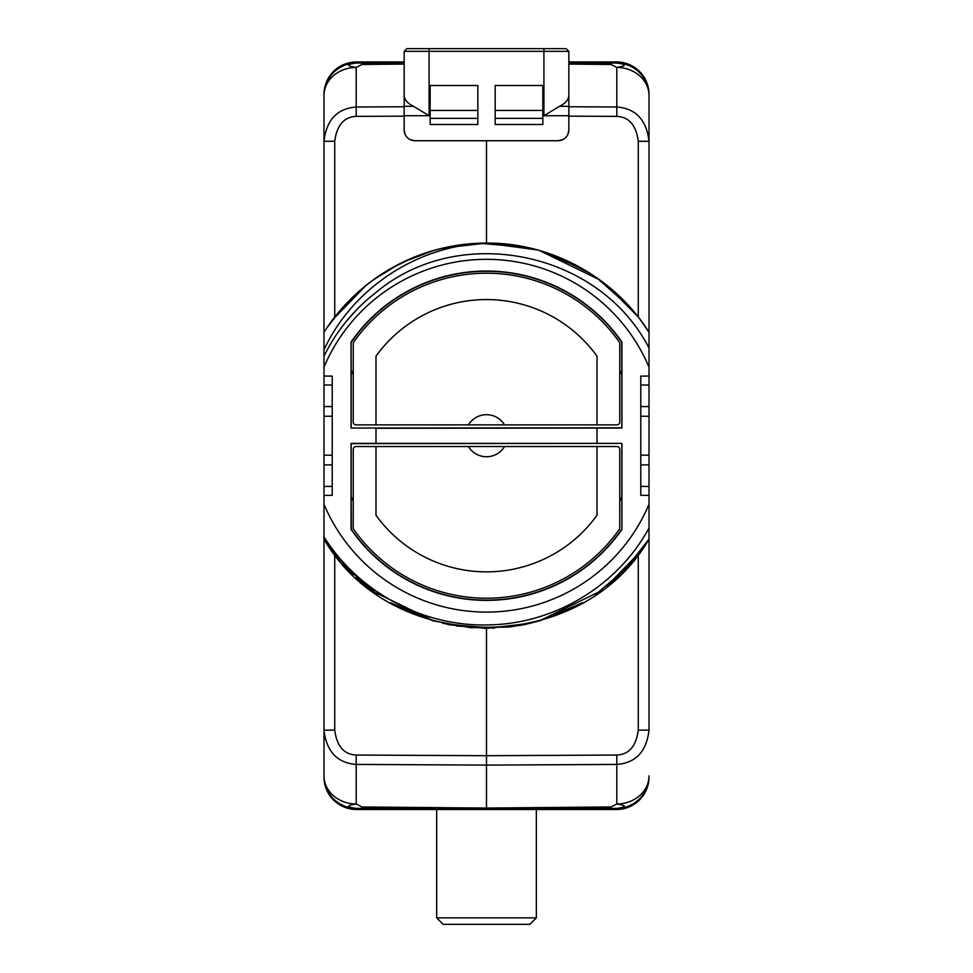 <?xml version="1.0" encoding="UTF-8"?>
<svg xmlns="http://www.w3.org/2000/svg" width="973" height="973" viewBox="0 0 973 973"><rect width="100%" height="100%" fill="white"/><g stroke="black" fill="none" stroke-linecap="round" stroke-linejoin="round"><path stroke-width="1.46" d="M323.985 661.214L323.985 777.001A32.498 32.498 0 0 0 356.483 809.5L486.5 809.5L356.203 808.368A32.498 32.498 0 0 1 323.985 775.87L323.985 730.139C326.466 751.521 337.205 762.954 356.203 764.437L486.5 765.094L616.797 764.437C635.795 762.954 646.534 751.521 649.015 730.139L649.015 539.139L625.225 569.375L595.89 594.284M332.73 551.752L323.985 539.139L323.985 730.139L334.724 730.139C336.828 746.182 343.992 754.489 356.203 755.048L486.5 755.705L486.5 808.052L362.005 806.97L362.005 808.417L356.203 808.368A32.498 32.498 0 0 1 354.391 808.295M644.248 546.279L649.015 539.139C581.161 656.605 391.827 656.605 323.985 539.139L323.985 536.865C359.049 592.861 424.581 627.39 490.003 624.848C555.486 623.45 618.135 585.089 649.015 528.011L649.015 539.139L630.832 563.294M323.985 539.139L332.802 551.849L323.985 539.139L323.985 536.865L323.985 539.139L323.985 536.865L323.985 539.139L323.985 536.865L323.985 539.139L323.985 536.865L323.985 539.139L330.565 548.821M323.985 625.603L323.985 504.269A176.381 176.381 0 0 0 649.015 504.269L649.015 367.162A176.381 176.381 0 0 0 323.985 367.162L323.985 536.865M323.985 367.162L323.985 245.841M649.015 367.162L649.015 347.981C598.967 250.815 459.22 222.89 376.733 291.912A180.905 180.905 0 0 0 323.985 356.24L323.985 349.903C352.056 288.823 416.821 245.366 486.5 243.08L486.5 140.744L414.997 140.744A10.837 10.837 0 0 1 404.16 129.908L404.16 95.086C404.172 99.526 407.31 103.272 413.561 106.337L429.081 115.726L429.081 51.35L404.16 51.35L404.16 95.086M323.985 356.24L323.985 349.903M323.985 341.888L323.985 95.573A32.498 32.498 0 0 1 356.203 63.063C346.206 64.388 346.206 65.836 356.203 67.417L362.005 64.473L404.16 64.096M404.16 106.762L356.203 106.994C337.205 108.477 326.466 119.91 323.985 141.292L323.985 94.43A32.498 32.498 0 0 1 356.483 61.931L404.16 61.931L356.483 61.931M618.609 808.295A32.498 32.498 0 0 1 616.797 808.368L486.5 809.5L362.005 808.417M323.985 775.87A32.498 28.144 0 0 0 356.203 804.014C346.206 805.595 346.206 807.055 356.203 808.368M356.203 755.048L356.203 804.014L362.005 806.97M335.174 554.914L366.018 586.026M373.34 591.62L434.007 621.066M442.8 623.328L486.5 628.351L530.2 623.328M616.797 808.368L486.5 809.5L616.517 809.5A32.498 32.498 0 0 0 649.015 777.001L649.015 775.87A32.498 32.498 0 0 1 616.797 808.368C626.794 807.055 626.794 805.595 616.797 804.014L616.797 755.048L486.5 755.705L486.5 628.351M332.596 551.582L334.092 553.54M538.993 621.066L599.66 591.608M606.982 586.026L640.38 551.594M642.508 548.723L643.7 547.057M582.134 602.932L560.29 613.659M519.278 625.542L520.847 625.262M494.308 628.193L448.139 624.496L494.308 628.193L456.228 625.955M582.316 602.834L561.725 613.063M390.939 602.98L418.378 615.909L390.428 602.688L433.021 620.786L470.591 627.694L508.757 627.062M649.015 625.603L649.015 504.269L649.015 539.139L625.128 569.473L595.671 594.43L625.128 569.473L649.015 539.139L630.395 563.793M608.855 584.505L608.113 585.114M582.547 602.701L554.598 615.909L568.354 610.095M509.743 626.953L524.921 624.484L509.743 626.953L524.909 624.484L486.5 628.351L448.079 624.484M448.139 624.496L494.32 628.193L450.256 624.909M408.429 611.822L397.446 606.532M649.015 528.011L649.015 539.139L649.015 528.011L649.015 539.139L649.015 528.011L649.015 539.139L649.015 528.011L649.015 539.139L625.128 569.473L595.671 594.43M554.683 615.885L582.559 602.688L539.942 620.786L582.572 602.688L539.942 620.786L524.581 624.557M377.329 594.43L364.984 585.187L377.342 594.442L342.618 563.805L353.381 574.958L342.618 563.805M649.015 95.573A32.498 28.144 180 0 0 616.797 67.417C626.794 65.836 626.794 64.388 616.797 63.063L568.84 62.649L616.797 63.063A32.498 32.498 0 0 1 649.015 95.573L649.015 141.292C646.534 119.91 635.795 108.477 616.797 106.994L568.84 106.762M643.652 324.301L649.015 332.292L643.506 324.106L649.015 332.292L649.015 141.292L638.276 141.292C636.172 125.249 629.008 116.942 616.797 116.383L568.84 116.14M644.71 325.821L649.015 332.292L649.015 356.24L649.015 332.292L649.015 356.24L649.015 332.292L649.015 356.24L649.015 332.292L649.015 356.24L649.015 332.292L649.015 356.24L649.015 332.292L645.44 326.867M616.517 61.931L568.84 61.931L616.517 61.931A32.498 32.498 0 0 1 649.015 94.43L649.015 210.229M649.015 245.841L649.015 347.981M616.797 63.063A32.498 32.498 0 0 1 618.609 63.136M616.797 116.383L616.797 67.417L610.995 64.473L610.995 63.014M568.84 51.35L566.152 48.65L543.919 48.65L543.919 51.35L568.84 51.35L568.84 129.908A10.837 10.837 0 0 1 558.003 140.744L486.5 140.744M495.172 85.49L495.172 124.495L542.837 124.495L542.837 85.49L495.172 85.49M477.828 124.495L477.828 85.49L430.163 85.49L430.163 124.495L477.828 124.495M637.729 316.395L606.982 285.405M599.66 279.823L539.334 250.462M530.2 248.103L486.5 243.08L442.8 248.103M558.003 140.744L562.467 139.784M567.879 134.371L568.84 129.908M568.84 115.726L543.919 115.726L559.439 106.337C565.69 103.272 568.828 99.526 568.84 95.086M643.883 324.641L642.435 322.61M640.404 319.862L639.091 318.135M434.007 250.377L403.369 261.944M399.1 264.048L373.34 279.823M366.018 285.405L332.62 319.837M330.492 322.708L329.3 324.374M328.74 325.164L327.731 326.624M326.612 328.266L325.76 329.555M325.687 329.665L324.641 331.27M324.216 331.927L323.985 332.292A192.642 192.642 0 0 1 486.5 243.08L502.555 243.749M404.659 261.323L411.543 258.259M440.708 248.602L463.343 244.478L478.765 243.238L523.547 246.68M555.279 255.777L576.734 265.52M327.281 327.281L342.618 307.626L353.357 296.497L364.96 286.269L377.329 277.001L390.428 268.743L413.355 257.504M542.362 251.362L583.885 269.509M627.038 303.965L596.741 277.743L627.463 304.415M377.342 276.989L364.96 286.257L377.329 277.001L364.96 286.257L353.381 296.485L359.767 290.635M439.237 248.966L463.343 244.478L478.765 243.238L522.975 246.57M537.424 249.927L486.488 243.08L537.619 249.988L486.488 243.08L517.563 245.597M555.048 255.692L568.183 261.263M609.207 287.217L615.289 292.472M332.802 319.582L327.232 327.354M342.618 307.626L353.357 296.497M396.96 265.155L412.516 257.857M346.266 321.431L355.863 310.569L346.266 321.431M450.414 246.485L478.765 243.238L524.921 246.947M554.659 255.546L590.988 273.887M608.563 286.694L619.29 296.169M433.058 250.645L448.067 246.947L433.058 250.645L418.378 255.522L404.136 261.579L425.821 252.883M448.079 246.947L463.343 244.478L478.765 243.238L526.381 247.251M582.559 268.743L554.598 255.522L575.785 265.021M608.271 286.451L619.242 296.108M463.343 244.478L478.765 243.238M554.622 255.534L589.577 272.975M608.04 286.257L619.619 296.485M630.382 307.626L632.085 309.572M596.777 277.767L630.747 308.04M640.526 320.02L649.015 332.292C614.717 277.414 551.205 242.557 486.5 243.08M323.985 495.379L332.219 495.306L332.219 455.218L323.985 455.145M323.985 376.052L332.219 376.125L332.219 455.218M649.015 376.052L640.781 376.125L640.781 416.213L649.015 416.286M649.015 495.379L640.781 495.306L640.781 416.213M375.992 443.384L351.071 443.384L351.071 529.409A164.68 164.68 0 0 0 621.929 529.409L621.929 443.384L375.992 443.384M375.992 428.278L621.929 428.047L621.929 342.022A164.68 164.68 0 0 0 351.071 342.022L351.071 428.047L375.992 428.047L375.992 443.153M332.219 416.213L323.985 416.286M640.781 455.218L649.015 455.145M619.643 574.934L608.016 585.187M524.033 624.666L485.089 628.351L446.193 624.094M362.491 583.131L356.142 577.548M649.015 539.139L630.589 563.574M351.071 428.047L621.82 427.816L621.82 374.654A148.455 148.455 0 0 0 619.765 370.299M353.235 370.299A148.455 148.455 0 0 0 351.18 374.654L351.18 427.816M351.18 374.654L351.071 342.022M621.82 374.654L621.65 342.107A164.401 164.401 0 0 0 351.35 342.107M619.765 343.591L619.765 422.063A2.822 2.822 0 0 1 616.943 424.885L597.008 424.885L597.008 356.191A136.147 136.147 0 0 0 375.992 356.191L375.992 424.885L356.057 424.885A2.822 2.822 0 0 1 353.235 422.063L353.235 343.591A2.822 2.822 0 0 1 353.758 341.961A162.515 162.515 0 0 1 619.242 341.961A2.822 2.822 0 0 1 619.765 343.591M375.992 356.191L375.992 424.885L597.008 424.885L597.008 356.191M468.463 424.885A21.041 21.041 0 0 1 504.537 424.885M597.008 428.278L597.008 443.153M621.929 443.384L351.18 443.615L351.18 496.777A148.455 148.455 0 0 0 353.235 501.131M619.765 501.131A148.455 148.455 0 0 0 621.82 496.777L621.82 443.615M621.929 529.409L621.82 496.777M351.071 529.409L351.35 529.324A164.401 164.401 0 0 0 621.65 529.324M351.35 529.324L351.18 496.777M353.235 527.84L353.235 449.368A2.822 2.822 0 0 1 356.057 446.546L375.992 446.546L375.992 515.24A136.147 136.147 0 0 0 597.008 515.24L597.008 446.546L616.943 446.546A2.822 2.822 0 0 1 619.765 449.368L619.765 527.84A2.822 2.822 0 0 1 619.242 529.47A162.515 162.515 0 0 1 353.758 529.47A2.822 2.822 0 0 1 353.235 527.84M597.008 515.24L597.008 446.546L375.992 446.546L375.992 515.24M504.537 446.546A21.041 21.041 0 0 1 468.463 446.546M404.16 129.908L405.121 134.371M410.533 139.784L414.997 140.744M354.391 63.136A32.498 32.498 0 0 1 356.203 63.063L404.16 62.649L362.005 63.014L362.005 64.473M356.203 63.063L362.005 63.014M616.517 809.5L536.439 809.5M436.561 809.5L356.483 809.5M486.5 809.5L486.5 808.052L610.995 806.97L610.995 808.417M649.015 775.87A32.498 28.144 180 0 1 616.797 804.014L610.995 806.97M536.342 809.5L536.342 917.855L436.658 917.855L436.658 809.5M436.658 917.855L443.165 924.35L529.835 924.35L536.342 917.855M495.172 110.423L542.837 110.423M495.172 118.378L542.837 118.378M430.163 118.378L477.828 118.378M477.828 110.423L430.163 110.423M334.724 554.342L334.724 730.139M568.84 64.096L610.995 64.473M404.16 116.14L356.203 116.383L356.203 67.417A32.498 28.144 0 0 0 323.985 95.573M543.919 48.65L429.081 48.65L429.081 51.35L543.919 51.35L543.919 115.726M404.16 115.726L429.081 115.726M638.276 317.089L638.276 141.292M568.84 106.337L559.439 106.337M323.985 486.451L332.219 486.378M323.985 464.887L332.219 464.887M323.985 406.544L332.219 406.544M323.985 384.992L332.219 385.053M649.015 384.992L640.781 385.053M649.015 406.544L640.781 406.544M649.015 464.887L640.781 464.887M649.015 486.451L640.781 486.378M356.203 116.383C343.992 116.942 336.828 125.249 334.724 141.292L334.724 317.089M334.724 141.292L323.985 141.292M404.16 106.337L413.561 106.337M616.797 755.048C629.008 754.489 636.172 746.182 638.276 730.139L638.276 554.342M638.276 730.139L649.015 730.139M406.848 48.65L429.081 48.65L406.848 48.65L404.16 51.35"/></g></svg>
